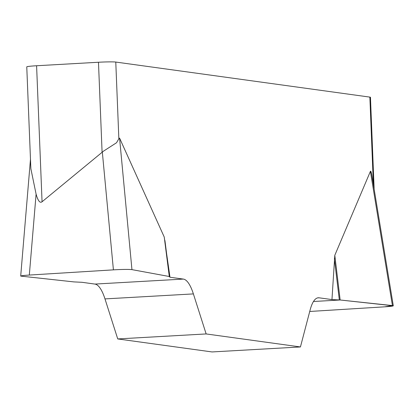 <?xml version="1.0" encoding="UTF-8"?>
<svg xmlns="http://www.w3.org/2000/svg" width="414" height="414" viewBox="0 0 414 414"><rect width="100%" height="100%" fill="white"/><g stroke="black" fill="none" stroke-linecap="round" stroke-linejoin="round"><path stroke-width="0.62" d="M82.039 282.301L94.92 284.076A46.244 13.346 -93.2 0 1 104.975 298.903L117.742 338.937L212.03 351.941L300.435 346.948L206.146 333.938L193.385 293.909A46.244 13.346 86.8 0 0 183.33 279.083L169.983 277.24L169.29 276.505L131.947 269.633C128.645 269.286 122.466 269.359 113.41 269.856L29.322 275.056C23.883 275.408 21.011 275.755 20.7 276.086L73.847 281.898L82.039 282.301M30.75 166.019L26.765 66.861A13.874 0.75 -2.3 0 1 36.592 65.748L98.475 62.25A13.874 0.75 -2.3 0 1 115.775 62.059L118.854 138.762L119.568 138.105L164.239 237.041L169.983 277.24M313.47 301.501L340.153 299.99L392.42 305.568L384.596 306.836L309.729 311.468L384.678 306.831C390.185 306.474 393.057 306.127 393.3 305.791L340.158 299.99L331.961 299.586L319.08 297.811A46.244 13.346 86.8 0 0 318.319 297.78A46.244 13.346 86.8 0 0 310.112 310.008L300.435 346.948M331.961 299.586L334.797 255.309L370.406 171.36C370.804 170.459 371.41 172.447 372.212 177.327L393.238 305.413M115.775 62.059L369.857 97.109A13.874 0.75 -2.3 0 1 370.458 97.306L374.142 189.089M118.854 138.762L116.536 142.737L103.484 151.162L42.057 201.763C39.972 203.398 37.984 200.857 36.096 194.14L30.879 168.762L30.76 166.143M117.742 338.937L206.146 333.938M373.361 184.308L369.857 97.109M102.098 152.419L98.475 62.25M36.592 65.748L42.057 201.763M193.385 293.909L104.975 298.903M94.92 284.076L183.33 279.083M319.08 297.811L317.574 297.894M340.158 299.99L334.797 255.309M339.33 299.933L334.383 258.672M392.436 305.568L370.406 171.36M36.096 194.14L29.322 275.056M113.41 269.856L102.341 152.197M119.568 138.105L131.947 269.633M169.29 276.505L164.239 237.041M169.543 276.593L164.922 240.493M20.731 275.703L30.476 159.276"/></g></svg>
